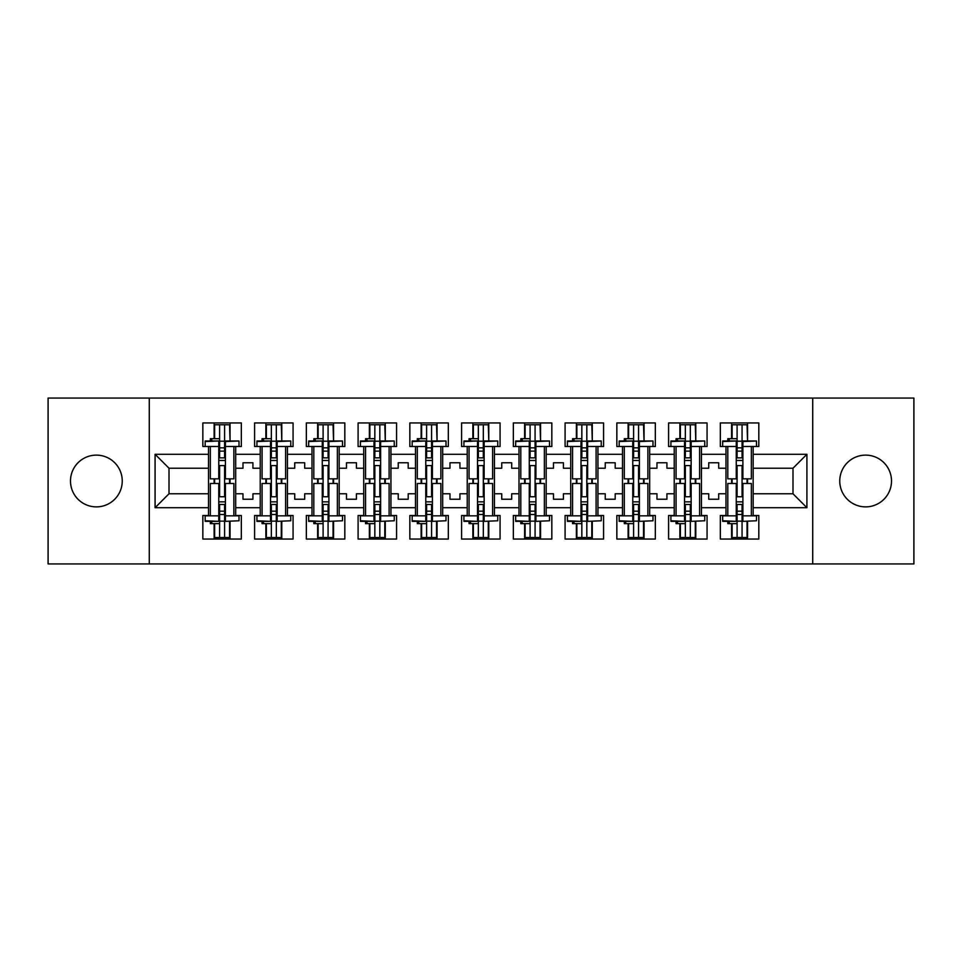 <?xml version="1.0" encoding="UTF-8"?>
<svg xmlns="http://www.w3.org/2000/svg" width="962" height="962" viewBox="0 0 962 962"><rect width="100%" height="100%" fill="white"/><g stroke="black" fill="none" stroke-linecap="round" stroke-linejoin="round"><path stroke-width="1.44" d="M865.632 455.122A25.878 25.878 0 0 0 839.754 481A25.878 25.878 0 0 0 865.632 506.878A25.878 25.878 0 0 0 891.509 481A25.878 25.878 0 0 0 865.632 455.122M96.368 455.122A25.878 25.878 0 0 0 70.491 481A25.878 25.878 0 0 0 96.368 506.878A25.878 25.878 0 0 0 122.246 481A25.878 25.878 0 0 0 96.368 455.122M812.722 398.064L48.1 398.064L48.1 563.936L913.9 563.936L913.9 398.064L812.722 398.064L812.722 563.936M701.43 493.771L708.729 493.771L708.729 499.242L718.686 499.242L718.686 493.771L725.973 493.771L725.973 468.229L718.686 468.229L718.686 462.758L708.729 462.758L708.729 468.229L701.43 468.229L701.43 507.708L725.973 507.708L725.973 515.5L720.334 515.5L720.334 539.057L758.814 539.057L758.814 515.5L753.174 515.5L753.174 493.771L792.989 493.771L792.989 468.229L753.174 468.229L753.174 493.771M649.687 493.771L656.974 493.771L656.974 499.242L666.931 499.242L666.931 493.771L674.23 493.771L674.23 468.229L666.931 468.229L666.931 462.758L656.974 462.758L656.974 468.229L649.687 468.229L649.687 507.708L674.23 507.708L674.23 515.5L668.59 515.5L668.59 539.057L707.07 539.057L707.07 515.5L701.43 515.5L701.43 507.708M597.931 493.771L605.23 493.771L605.23 499.242L615.187 499.242L615.187 493.771L622.486 493.771L622.486 468.229L615.187 468.229L615.187 462.758L605.23 462.758L605.23 468.229L597.931 468.229L597.931 507.708L622.486 507.708L622.486 515.5L616.846 515.5L616.846 539.057L655.326 539.057L655.326 515.5L649.687 515.5L649.687 507.708M546.188 493.771L553.487 493.771L553.487 499.242L563.431 499.242L563.431 493.771L570.731 493.771L570.731 468.229L563.431 468.229L563.431 462.758L553.487 462.758L553.487 468.229L546.188 468.229L546.188 507.708L570.731 507.708L570.731 515.5L565.091 515.5L565.091 539.057L603.571 539.057L603.571 515.5L597.931 515.5L597.931 507.708M494.432 493.771L501.731 493.771L501.731 499.242L511.688 499.242L511.688 493.771L518.987 493.771L518.987 468.229L511.688 468.229L511.688 462.758L501.731 462.758L501.731 468.229L494.432 468.229L494.432 507.708L518.987 507.708L518.987 515.5L513.347 515.5L513.347 539.057L551.827 539.057L551.827 515.5L546.188 515.5L546.188 507.708M442.688 493.771L449.988 493.771L449.988 499.242L459.932 499.242L459.932 493.771L467.231 493.771L467.231 468.229L459.932 468.229L459.932 462.758L449.988 462.758L449.988 468.229L442.688 468.229L442.688 507.708L467.231 507.708L467.231 515.5L461.592 515.5L461.592 539.057L500.072 539.057L500.072 515.5L494.432 515.5L494.432 507.708M390.933 493.771L398.232 493.771L398.232 499.242L408.189 499.242L408.189 493.771L415.488 493.771L415.488 468.229L408.189 468.229L408.189 462.758L398.232 462.758L398.232 468.229L390.933 468.229L390.933 507.708L415.488 507.708L415.488 515.5L409.848 515.5L409.848 539.057L448.328 539.057L448.328 515.5L442.688 515.5L442.688 507.708M339.189 493.771L346.488 493.771L346.488 499.242L356.433 499.242L356.433 493.771L363.732 493.771L363.732 468.229L356.433 468.229L356.433 462.758L346.488 462.758L346.488 468.229L339.189 468.229L339.189 507.708L363.732 507.708L363.732 515.5L358.092 515.5L358.092 539.057L396.572 539.057L396.572 515.5L390.933 515.5L390.933 507.708M287.434 493.771L294.733 493.771L294.733 499.242L304.689 499.242L304.689 493.771L311.989 493.771L311.989 468.229L304.689 468.229L304.689 462.758L294.733 462.758L294.733 468.229L287.434 468.229L287.434 507.708L311.989 507.708L311.989 515.5L306.349 515.5L306.349 539.057L344.829 539.057L344.829 515.5L339.189 515.5L339.189 507.708M235.69 493.771L242.989 493.771L242.989 499.242L252.934 499.242L252.934 493.771L260.233 493.771L260.233 468.229L252.934 468.229L252.934 462.758L242.989 462.758L242.989 468.229L235.69 468.229L235.69 507.708L260.233 507.708L260.233 515.5L254.593 515.5L254.593 539.057L293.073 539.057L293.073 515.5L287.434 515.5L287.434 507.708M149.278 563.936L149.278 398.064M287.434 468.229L287.434 454.292L311.989 454.292L311.989 468.229M339.189 468.229L339.189 446.5L344.829 446.5L344.829 422.943L306.349 422.943L306.349 446.5L311.989 446.5L311.989 454.292M339.189 454.292L363.732 454.292L363.732 468.229M390.933 468.229L390.933 446.5L396.572 446.5L396.572 422.943L358.092 422.943L358.092 446.5L363.732 446.5L363.732 454.292M390.933 454.292L415.488 454.292L415.488 468.229M442.688 468.229L442.688 446.5L448.328 446.5L448.328 422.943L409.848 422.943L409.848 446.5L415.488 446.5L415.488 454.292M442.688 454.292L467.231 454.292L467.231 468.229M494.432 468.229L494.432 446.5L500.072 446.5L500.072 422.943L461.592 422.943L461.592 446.5L467.231 446.5L467.231 454.292M494.432 454.292L518.987 454.292L518.987 468.229M546.188 468.229L546.188 446.5L551.827 446.5L551.827 422.943L513.347 422.943L513.347 446.5L518.987 446.5L518.987 454.292M546.188 454.292L570.731 454.292L570.731 468.229M597.931 468.229L597.931 446.5L603.571 446.5L603.571 422.943L565.091 422.943L565.091 446.5L570.731 446.5L570.731 454.292M597.931 454.292L622.486 454.292L622.486 468.229M649.687 468.229L649.687 446.5L655.326 446.5L655.326 422.943L616.846 422.943L616.846 446.5L622.486 446.5L622.486 454.292M649.687 454.292L674.23 454.292L674.23 468.229M701.43 468.229L701.43 446.5L707.07 446.5L707.07 422.943L668.59 422.943L668.59 446.5L674.23 446.5L674.23 454.292M701.43 454.292L725.973 454.292L725.973 468.229M753.174 468.229L753.174 446.5L758.814 446.5L758.814 422.943L720.334 422.943L720.334 446.5L725.973 446.5L725.973 454.292M753.174 454.292L806.914 454.292L806.914 507.708L753.174 507.708M208.489 493.771L208.489 468.229L169.011 468.229L169.011 493.771L208.489 493.771L208.489 515.5L202.85 515.5L202.85 539.057L241.33 539.057L241.33 515.5L235.69 515.5L235.69 507.708M208.489 507.708L155.086 507.708L155.086 454.292L208.489 454.292L208.489 468.229M235.69 468.229L235.69 446.5L241.33 446.5L241.33 422.943L202.85 422.943L202.85 446.5L208.489 446.5L208.489 454.292M235.69 454.292L260.233 454.292L260.233 468.229M287.434 454.292L287.434 446.5L293.073 446.5L293.073 422.943L254.593 422.943L254.593 446.5L260.233 446.5L260.233 454.292M725.973 493.771L725.973 507.708M674.23 493.771L674.23 507.708M622.486 493.771L622.486 507.708M570.731 493.771L570.731 507.708M518.987 493.771L518.987 507.708M467.231 493.771L467.231 507.708M415.488 493.771L415.488 507.708M363.732 493.771L363.732 507.708M311.989 493.771L311.989 507.708M260.233 493.771L260.233 507.708M169.011 493.771L155.086 507.708M155.086 454.292L169.011 468.229M792.989 493.771L806.914 507.708M806.914 454.292L792.989 468.229M214.129 539.057L214.129 523.629M214.129 483.489L214.129 478.848M214.129 438.708L214.129 422.943M230.05 539.057L230.05 521.344M230.05 483.489L230.05 478.848M230.05 440.993L230.05 422.943M265.873 539.057L265.873 523.629M265.873 483.489L265.873 478.848M265.873 438.708L265.873 422.943M281.794 539.057L281.794 521.344M281.794 483.489L281.794 478.848M281.794 440.993L281.794 422.943M317.628 539.057L317.628 523.629M317.628 483.489L317.628 478.848M317.628 438.708L317.628 422.943M333.549 539.057L333.549 521.344M333.549 483.489L333.549 478.848M333.549 440.993L333.549 422.943M369.372 539.057L369.372 523.629M369.372 483.489L369.372 478.848M369.372 438.708L369.372 422.943M385.293 539.057L385.293 521.344M385.293 483.489L385.293 478.848M385.293 440.993L385.293 422.943M421.128 539.057L421.128 523.629M421.128 483.489L421.128 478.848M421.128 438.708L421.128 422.943M437.049 539.057L437.049 521.344M437.049 483.489L437.049 478.848M437.049 440.993L437.049 422.943M472.871 539.057L472.871 523.629M472.871 483.489L472.871 478.848M472.871 438.708L472.871 422.943M488.792 539.057L488.792 521.344M488.792 483.489L488.792 478.848M488.792 440.993L488.792 422.943M524.627 539.057L524.627 523.629M524.627 483.489L524.627 478.848M524.627 438.708L524.627 422.943M540.548 539.057L540.548 521.344M540.548 483.489L540.548 478.848M540.548 440.993L540.548 422.943M576.37 539.057L576.37 523.629M576.37 483.489L576.37 478.848M576.37 438.708L576.37 422.943M592.291 539.057L592.291 521.344M592.291 483.489L592.291 478.848M592.291 440.993L592.291 422.943M628.114 539.057L628.114 523.629M628.114 483.489L628.114 478.848M628.114 438.708L628.114 422.943M644.047 539.057L644.047 521.344M644.047 483.489L644.047 478.848M644.047 440.993L644.047 422.943M679.869 539.057L679.869 523.629M679.869 483.489L679.869 478.848M679.869 438.708L679.869 422.943M695.791 539.057L695.791 521.344M695.791 483.489L695.791 478.848M695.791 440.993L695.791 422.943M731.613 539.057L731.613 523.629M731.613 483.489L731.613 478.848M731.613 438.708L731.613 422.943M747.546 539.057L747.546 521.344M747.546 483.489L747.546 478.848M747.546 440.993L747.546 422.943M218.771 520.779L218.771 483.489L210.317 483.489L210.317 515.836L205.171 515.836L205.171 521.344L218.771 521.344L205.171 520.779M218.771 441.558L218.771 478.848L210.317 478.848L210.317 446.5L205.171 446.5L205.171 440.993L218.771 440.993L205.171 441.558M233.862 515.836L225.409 515.836L225.409 483.489L233.862 483.489L233.862 515.836L239.009 515.836L239.009 520.779L225.409 521.344L239.009 520.779M239.009 441.558L239.009 446.5L233.862 446.5L233.862 478.848L225.409 478.848L225.409 440.993L239.009 440.993L225.409 441.558M214.622 438.708L214.622 424.771L229.557 424.771L230.05 440.909M214.622 523.629L214.622 537.554L229.557 537.554L229.557 521.344M229.557 483.489L229.557 478.848M214.622 483.489L214.622 478.848M210.317 521.344L210.317 523.629L219.601 523.629L219.601 537.554L219.601 504.473L219.601 511.183L224.579 511.183L224.579 504.473L224.579 537.554M224.579 496.741L224.579 465.584L224.579 496.741M210.317 440.993L210.317 438.708L219.601 438.708L219.601 424.771L219.601 457.864L219.601 451.142L224.579 451.142L224.579 457.864L224.579 424.771M219.601 496.741L219.601 465.584L219.601 496.741M219.601 521.139L224.579 521.139M219.601 441.197L224.579 441.197M219.601 511.183L218.771 511.183M219.601 514.502L224.579 514.502M219.601 447.823L224.579 447.823M219.601 451.142L218.771 451.142M225.409 501.863L218.771 501.863M225.409 504.473L218.771 504.473M225.409 496.741L218.771 496.741M225.409 465.584L218.771 465.584M225.409 457.864L218.771 457.864M225.409 460.461L218.771 460.461M225.409 515.836L225.409 520.779M270.526 520.779L270.526 483.489L262.061 483.489L262.061 515.836L256.926 515.836L256.926 521.344L270.526 521.344L256.926 520.779M270.526 441.558L270.526 478.848L262.061 478.848L262.061 446.5L256.926 446.5L256.926 440.993L270.526 440.993L256.926 441.558M285.618 515.836L277.152 515.836L277.152 483.489L285.618 483.489L285.618 515.836L290.752 515.836L290.752 520.779L277.152 521.344L290.752 520.779M290.752 441.558L290.752 446.5L285.618 446.5L285.618 478.848L277.152 478.848L277.152 440.993L290.752 440.993L277.152 441.558M266.378 438.708L266.378 424.771L281.301 424.771L281.794 440.909M266.378 523.629L266.378 537.554L281.301 537.554L281.301 521.344M281.301 483.489L281.301 478.848M266.378 483.489L266.378 478.848M262.061 521.344L262.061 523.629L271.356 523.629L271.356 537.554L271.356 504.473L271.356 511.183L276.322 511.183L276.322 504.473L276.322 537.554M276.322 496.741L276.322 465.584L276.322 496.741M262.061 440.993L262.061 438.708L271.356 438.708L271.356 424.771L271.356 457.864L271.356 451.142L276.322 451.142L276.322 457.864L276.322 424.771M271.356 496.741L271.356 465.584L271.356 496.741M271.356 521.139L276.322 521.139M271.356 441.197L276.322 441.197M271.356 511.183L270.526 511.183M271.356 514.502L276.322 514.502M271.356 447.823L276.322 447.823M271.356 451.142L270.526 451.142M277.152 501.863L270.526 501.863M277.152 504.473L270.526 504.473M277.152 496.741L270.526 496.741M277.152 465.584L270.526 465.584M277.152 457.864L270.526 457.864M277.152 460.461L270.526 460.461M277.152 515.836L277.152 520.779M322.27 520.779L322.27 483.489L313.816 483.489L313.816 515.836L308.67 515.836L308.67 521.344L322.27 521.344L308.67 520.779M322.27 441.558L322.27 478.848L313.816 478.848L313.816 446.5L308.67 446.5L308.67 440.993L322.27 440.993L308.67 441.558M337.361 515.836L328.908 515.836L328.908 483.489L337.361 483.489L337.361 515.836L342.508 515.836L342.508 520.779L328.908 521.344L342.508 520.779M342.508 441.558L342.508 446.5L337.361 446.5L337.361 478.848L328.908 478.848L328.908 440.993L342.508 440.993L328.908 441.558M318.121 438.708L318.121 424.771L333.056 424.771L333.549 440.909M318.121 523.629L318.121 537.554L333.056 537.554L333.056 521.344M333.056 483.489L333.056 478.848M318.121 483.489L318.121 478.848M313.816 521.344L313.816 523.629L323.1 523.629L323.1 537.554L323.1 504.473L323.1 511.183L328.078 511.183L328.078 504.473L328.078 537.554M328.078 496.741L328.078 465.584L328.078 496.741M313.816 440.993L313.816 438.708L323.1 438.708L323.1 424.771L323.1 457.864L323.1 451.142L328.078 451.142L328.078 457.864L328.078 424.771M323.1 496.741L323.1 465.584L323.1 496.741M323.1 521.139L328.078 521.139M323.1 441.197L328.078 441.197M323.1 511.183L322.27 511.183M323.1 514.502L328.078 514.502M323.1 447.823L328.078 447.823M323.1 451.142L322.27 451.142M328.908 501.863L322.27 501.863M328.908 504.473L322.27 504.473M328.908 496.741L322.27 496.741M328.908 465.584L322.27 465.584M328.908 457.864L322.27 457.864M328.908 460.461L322.27 460.461M328.908 515.836L328.908 520.779M374.014 520.779L374.014 483.489L365.56 483.489L365.56 515.836L360.413 515.836L360.413 521.344L374.014 521.344L360.413 520.779M374.014 441.558L374.014 478.848L365.56 478.848L365.56 446.5L360.413 446.5L360.413 440.993L374.014 440.993L360.413 441.558M389.117 515.836L380.651 515.836L380.651 483.489L389.117 483.489L389.117 515.836L394.252 515.836L394.252 520.779L380.651 521.344L394.252 520.779M394.252 441.558L394.252 446.5L389.117 446.5L389.117 478.848L380.651 478.848L380.651 440.993L394.252 440.993L380.651 441.558M369.877 438.708L369.877 424.771L384.8 424.771L385.293 440.909M369.877 523.629L369.877 537.554L384.8 537.554L384.8 521.344M384.8 483.489L384.8 478.848M369.877 483.489L369.877 478.848M365.56 521.344L365.56 523.629L374.843 523.629L374.843 537.554L374.843 504.473L374.843 511.183L379.822 511.183L379.822 504.473L379.822 537.554M379.822 496.741L379.822 465.584L379.822 496.741M365.56 440.993L365.56 438.708L374.843 438.708L374.843 424.771L374.843 457.864L374.843 451.142L379.822 451.142L379.822 457.864L379.822 424.771M374.843 496.741L374.843 465.584L374.843 496.741M374.843 521.139L379.822 521.139M374.843 441.197L379.822 441.197M374.843 511.183L374.014 511.183M374.843 514.502L379.822 514.502M374.843 447.823L379.822 447.823M374.843 451.142L374.014 451.142M380.651 501.863L374.014 501.863M380.651 504.473L374.014 504.473M380.651 496.741L374.014 496.741M380.651 465.584L374.014 465.584M380.651 457.864L374.014 457.864M380.651 460.461L374.014 460.461M380.651 515.836L380.651 520.779M425.769 520.779L425.769 483.489L417.304 483.489L417.304 515.836L412.169 515.836L412.169 521.344L425.769 521.344L412.169 520.779M425.769 441.558L425.769 478.848L417.304 478.848L417.304 446.5L412.169 446.5L412.169 440.993L425.769 440.993L412.169 441.558M440.861 515.836L432.407 515.836L432.407 483.489L440.861 483.489L440.861 515.836L446.007 515.836L446.007 520.779L432.407 521.344L446.007 520.779M446.007 441.558L446.007 446.5L440.861 446.5L440.861 478.848L432.407 478.848L432.407 440.993L446.007 440.993L432.407 441.558M421.621 438.708L421.621 424.771L436.544 424.771L437.049 440.909M421.621 523.629L421.621 537.554L436.544 537.554L436.544 521.344M436.544 483.489L436.544 478.848M421.621 483.489L421.621 478.848M417.304 521.344L417.304 523.629L426.599 523.629L426.599 537.554L426.599 504.473L426.599 511.183L431.577 511.183L431.577 504.473L431.577 537.554M431.577 496.741L431.577 465.584L431.577 496.741M417.304 440.993L417.304 438.708L426.599 438.708L426.599 424.771L426.599 457.864L426.599 451.142L431.577 451.142L431.577 457.864L431.577 424.771M426.599 496.741L426.599 465.584L426.599 496.741M426.599 521.139L431.577 521.139M426.599 441.197L431.577 441.197M426.599 511.183L425.769 511.183M426.599 514.502L431.577 514.502M426.599 447.823L431.577 447.823M426.599 451.142L425.769 451.142M432.407 501.863L425.769 501.863M432.407 504.473L425.769 504.473M432.407 496.741L425.769 496.741M432.407 465.584L425.769 465.584M432.407 457.864L425.769 457.864M432.407 460.461L425.769 460.461M432.407 515.836L432.407 520.779M477.513 520.779L477.513 483.489L469.059 483.489L469.059 515.836L463.912 515.836L463.912 521.344L477.513 521.344L463.912 520.779M477.513 441.558L477.513 478.848L469.059 478.848L469.059 446.5L463.912 446.5L463.912 440.993L477.513 440.993L463.912 441.558M492.616 515.836L484.151 515.836L484.151 483.489L492.616 483.489L492.616 515.836L497.751 515.836L497.751 520.779L484.151 521.344L497.751 520.779M497.751 441.558L497.751 446.5L492.616 446.5L492.616 478.848L484.151 478.848L484.151 440.993L497.751 440.993L484.151 441.558M473.376 438.708L473.376 424.771L488.299 424.771L488.792 440.909M473.376 523.629L473.376 537.554L488.299 537.554L488.299 521.344M488.299 483.489L488.299 478.848M473.376 483.489L473.376 478.848M469.059 521.344L469.059 523.629L478.342 523.629L478.342 537.554L478.342 504.473L478.342 511.183L483.321 511.183L483.321 504.473L483.321 537.554M483.321 496.741L483.321 465.584L483.321 496.741M469.059 440.993L469.059 438.708L478.342 438.708L478.342 424.771L478.342 457.864L478.342 451.142L483.321 451.142L483.321 457.864L483.321 424.771M478.342 496.741L478.342 465.584L478.342 496.741M478.342 521.139L483.321 521.139M478.342 441.197L483.321 441.197M478.342 511.183L477.513 511.183M478.342 514.502L483.321 514.502M478.342 447.823L483.321 447.823M478.342 451.142L477.513 451.142M484.151 501.863L477.513 501.863M484.151 504.473L477.513 504.473M484.151 496.741L477.513 496.741M484.151 465.584L477.513 465.584M484.151 457.864L477.513 457.864M484.151 460.461L477.513 460.461M484.151 515.836L484.151 520.779M529.268 520.779L529.268 483.489L520.803 483.489L520.803 515.836L515.668 515.836L515.668 521.344L529.268 521.344L515.668 520.779M529.268 441.558L529.268 478.848L520.803 478.848L520.803 446.5L515.668 446.5L515.668 440.993L529.268 440.993L515.668 441.558M544.36 515.836L535.906 515.836L535.906 483.489L544.36 483.489L544.36 515.836L549.506 515.836L549.506 520.779L535.906 521.344L549.506 520.779M549.506 441.558L549.506 446.5L544.36 446.5L544.36 478.848L535.906 478.848L535.906 440.993L549.506 440.993L535.906 441.558M525.12 438.708L525.12 424.771L540.043 424.771L540.548 440.909M525.12 523.629L525.12 537.554L540.043 537.554L540.043 521.344M540.043 483.489L540.043 478.848M525.12 483.489L525.12 478.848M520.803 521.344L520.803 523.629L530.098 523.629L530.098 537.554L530.098 504.473L530.098 511.183L535.076 511.183L535.076 504.473L535.076 537.554M535.076 496.741L535.076 465.584L535.076 496.741M520.803 440.993L520.803 438.708L530.098 438.708L530.098 424.771L530.098 457.864L530.098 451.142L535.076 451.142L535.076 457.864L535.076 424.771M530.098 496.741L530.098 465.584L530.098 496.741M530.098 521.139L535.076 521.139M530.098 441.197L535.076 441.197M530.098 511.183L529.268 511.183M530.098 514.502L535.076 514.502M530.098 447.823L535.076 447.823M530.098 451.142L529.268 451.142M535.906 501.863L529.268 501.863M535.906 504.473L529.268 504.473M535.906 496.741L529.268 496.741M535.906 465.584L529.268 465.584M535.906 457.864L529.268 457.864M535.906 460.461L529.268 460.461M535.906 515.836L535.906 520.779M581.012 520.779L581.012 483.489L572.558 483.489L572.558 515.836L567.412 515.836L567.412 521.344L581.012 521.344L567.412 520.779M581.012 441.558L581.012 478.848L572.558 478.848L572.558 446.5L567.412 446.5L567.412 440.993L581.012 440.993L567.412 441.558M596.103 515.836L587.65 515.836L587.65 483.489L596.103 483.489L596.103 515.836L601.25 515.836L601.25 520.779L587.65 521.344L601.25 520.779M601.25 441.558L601.25 446.5L596.103 446.5L596.103 478.848L587.65 478.848L587.65 440.993L601.25 440.993L587.65 441.558M576.863 438.708L576.863 424.771L591.798 424.771L592.291 440.909M576.863 523.629L576.863 537.554L591.798 537.554L591.798 521.344M591.798 483.489L591.798 478.848M576.863 483.489L576.863 478.848M572.558 521.344L572.558 523.629L581.842 523.629L581.842 537.554L581.842 504.473L581.842 511.183L586.82 511.183L586.82 504.473L586.82 537.554M586.82 496.741L586.82 465.584L586.82 496.741M572.558 440.993L572.558 438.708L581.842 438.708L581.842 424.771L581.842 457.864L581.842 451.142L586.82 451.142L586.82 457.864L586.82 424.771M581.842 496.741L581.842 465.584L581.842 496.741M581.842 521.139L586.82 521.139M581.842 441.197L586.82 441.197M581.842 511.183L581.012 511.183M581.842 514.502L586.82 514.502M581.842 447.823L586.82 447.823M581.842 451.142L581.012 451.142M587.65 501.863L581.012 501.863M587.65 504.473L581.012 504.473M587.65 496.741L581.012 496.741M587.65 465.584L581.012 465.584M587.65 457.864L581.012 457.864M587.65 460.461L581.012 460.461M587.65 515.836L587.65 520.779M632.768 520.779L632.768 483.489L624.302 483.489L624.302 515.836L619.167 515.836L619.167 521.344L632.768 521.344L619.167 520.779M632.768 441.558L632.768 478.848L624.302 478.848L624.302 446.5L619.167 446.5L619.167 440.993L632.768 440.993L619.167 441.558M647.859 515.836L639.393 515.836L639.393 483.489L647.859 483.489L647.859 515.836L652.994 515.836L652.994 520.779L639.393 521.344L652.994 520.779M652.994 441.558L652.994 446.5L647.859 446.5L647.859 478.848L639.393 478.848L639.393 440.993L652.994 440.993L639.393 441.558M628.619 438.708L628.619 424.771L643.542 424.771L644.047 440.909M628.619 523.629L628.619 537.554L643.542 537.554L643.542 521.344M643.542 483.489L643.542 478.848M628.619 483.489L628.619 478.848M624.302 521.344L624.302 523.629L633.597 523.629L633.597 537.554L633.597 504.473L633.597 511.183L638.564 511.183L638.564 504.473L638.564 537.554M638.564 496.741L638.564 465.584L638.564 496.741M624.302 440.993L624.302 438.708L633.597 438.708L633.597 424.771L633.597 457.864L633.597 451.142L638.564 451.142L638.564 457.864L638.564 424.771M633.597 496.741L633.597 465.584L633.597 496.741M633.597 521.139L638.564 521.139M633.597 441.197L638.564 441.197M633.597 511.183L632.768 511.183M633.597 514.502L638.564 514.502M633.597 447.823L638.564 447.823M633.597 451.142L632.768 451.142M639.393 501.863L632.768 501.863M639.393 504.473L632.768 504.473M639.393 496.741L632.768 496.741M639.393 465.584L632.768 465.584M639.393 457.864L632.768 457.864M639.393 460.461L632.768 460.461M639.393 515.836L639.393 520.779M684.511 520.779L684.511 483.489L676.058 483.489L676.058 515.836L670.911 515.836L670.911 521.344L684.511 521.344L670.911 520.779M684.511 441.558L684.511 478.848L676.058 478.848L676.058 446.5L670.911 446.5L670.911 440.993L684.511 440.993L670.911 441.558M699.602 515.836L691.149 515.836L691.149 483.489L699.602 483.489L699.602 515.836L704.749 515.836L704.749 520.779L691.149 521.344L704.749 520.779M704.749 441.558L704.749 446.5L699.602 446.5L699.602 478.848L691.149 478.848L691.149 440.993L704.749 440.993L691.149 441.558M680.362 438.708L680.362 424.771L695.298 424.771L695.791 440.909M680.362 523.629L680.362 537.554L695.298 537.554L695.298 521.344M695.298 483.489L695.298 478.848M680.362 483.489L680.362 478.848M676.058 521.344L676.058 523.629L685.341 523.629L685.341 537.554L685.341 504.473L685.341 511.183L690.319 511.183L690.319 504.473L690.319 537.554M690.319 496.741L690.319 465.584L690.319 496.741M676.058 440.993L676.058 438.708L685.341 438.708L685.341 424.771L685.341 457.864L685.341 451.142L690.319 451.142L690.319 457.864L690.319 424.771M685.341 496.741L685.341 465.584L685.341 496.741M685.341 521.139L690.319 521.139M685.341 441.197L690.319 441.197M685.341 511.183L684.511 511.183M685.341 514.502L690.319 514.502M685.341 447.823L690.319 447.823M685.341 451.142L684.511 451.142M691.149 501.863L684.511 501.863M691.149 504.473L684.511 504.473M691.149 496.741L684.511 496.741M691.149 465.584L684.511 465.584M691.149 457.864L684.511 457.864M691.149 460.461L684.511 460.461M691.149 515.836L691.149 520.779M736.267 520.779L736.267 483.489L727.801 483.489L727.801 515.836L722.666 515.836L722.666 521.344L736.267 521.344L722.666 520.779M736.267 441.558L736.267 478.848L727.801 478.848L727.801 446.5L722.666 446.5L722.666 440.993L736.267 440.993L722.666 441.558M751.358 515.836L742.892 515.836L742.892 483.489L751.358 483.489L751.358 515.836L756.493 515.836L756.493 520.779L742.892 521.344L756.493 520.779M756.493 441.558L756.493 446.5L751.358 446.5L751.358 478.848L742.892 478.848L742.892 440.993L756.493 440.993L742.892 441.558M732.118 438.708L732.118 424.771L747.041 424.771L747.546 440.909M732.118 523.629L732.118 537.554L747.041 537.554L747.041 521.344M747.041 483.489L747.041 478.848M732.118 483.489L732.118 478.848M727.801 521.344L727.801 523.629L737.096 523.629L737.096 537.554L737.096 504.473L737.096 511.183L742.063 511.183L742.063 504.473L742.063 537.554M742.063 496.741L742.063 465.584L742.063 496.741M727.801 440.993L727.801 438.708L737.096 438.708L737.096 424.771L737.096 457.864L737.096 451.142L742.063 451.142L742.063 457.864L742.063 424.771M737.096 496.741L737.096 465.584L737.096 496.741M737.096 521.139L742.063 521.139M737.096 441.197L742.063 441.197M737.096 511.183L736.267 511.183M737.096 514.502L742.063 514.502M737.096 447.823L742.063 447.823M737.096 451.142L736.267 451.142M742.892 501.863L736.267 501.863M742.892 504.473L736.267 504.473M742.892 496.741L736.267 496.741M742.892 465.584L736.267 465.584M742.892 457.864L736.267 457.864M742.892 460.461L736.267 460.461M742.892 515.836L742.892 520.779M218.771 515.836L210.317 515.836M211.772 438.708L211.772 440.993M211.772 523.629L211.772 521.344M218.771 446.5L210.317 446.5M233.862 446.5L225.409 446.5M270.526 515.836L262.061 515.836M263.516 438.708L263.516 440.993M263.516 523.629L263.516 521.344M270.526 446.5L262.061 446.5M285.618 446.5L277.152 446.5M322.27 515.836L313.816 515.836M315.271 438.708L315.271 440.993M315.271 523.629L315.271 521.344M322.27 446.5L313.816 446.5M337.361 446.5L328.908 446.5M374.014 515.836L365.56 515.836M367.015 438.708L367.015 440.993M367.015 523.629L367.015 521.344M374.014 446.5L365.56 446.5M389.117 446.5L380.651 446.5M425.769 515.836L417.304 515.836M418.771 438.708L418.771 440.993M418.771 523.629L418.771 521.344M425.769 446.5L417.304 446.5M440.861 446.5L432.407 446.5M477.513 515.836L469.059 515.836M470.514 438.708L470.514 440.993M470.514 523.629L470.514 521.344M477.513 446.5L469.059 446.5M492.616 446.5L484.151 446.5M529.268 515.836L520.803 515.836M522.27 438.708L522.27 440.993M522.27 523.629L522.27 521.344M529.268 446.5L520.803 446.5M544.36 446.5L535.906 446.5M581.012 515.836L572.558 515.836M574.013 438.708L574.013 440.993M574.013 523.629L574.013 521.344M581.012 446.5L572.558 446.5M596.103 446.5L587.65 446.5M632.768 515.836L624.302 515.836M625.757 438.708L625.757 440.993M625.757 523.629L625.757 521.344M632.768 446.5L624.302 446.5M647.859 446.5L639.393 446.5M684.511 515.836L676.058 515.836M677.513 438.708L677.513 440.993M677.513 523.629L677.513 521.344M684.511 446.5L676.058 446.5M699.602 446.5L691.149 446.5M736.267 515.836L727.801 515.836M729.256 438.708L729.256 440.993M729.256 523.629L729.256 521.344M736.267 446.5L727.801 446.5M751.358 446.5L742.892 446.5"/></g></svg>
